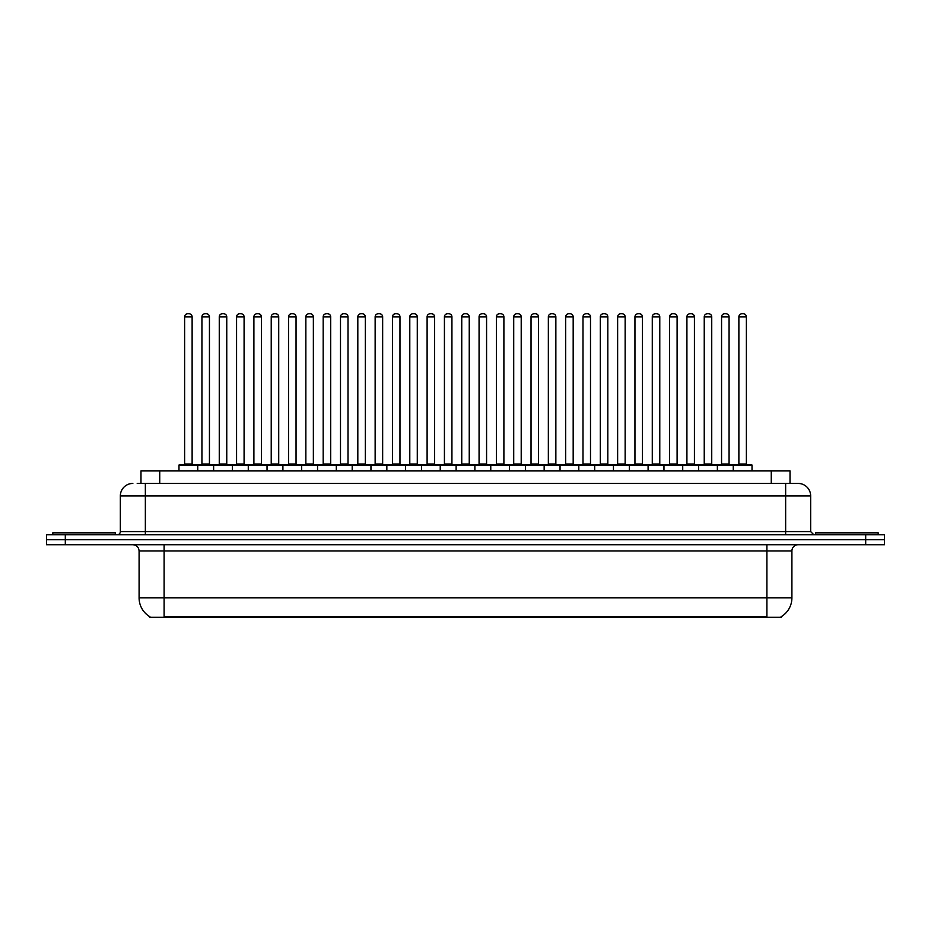 <?xml version="1.0" encoding="UTF-8"?>
<svg xmlns="http://www.w3.org/2000/svg" width="931" height="931" viewBox="0 0 931 931"><rect width="100%" height="100%" fill="white"/><g stroke="black" fill="none" stroke-linecap="round" stroke-linejoin="round"><path stroke-width="1.4" d="M140.977 483.445L140.977 470.935L790.023 470.935L790.023 483.445M781.272 616.648L781.272 617.265L149.728 617.265L149.728 616.648M149.914 616.753A21.89 21.89 0 0 1 139.091 597.877L164.1 597.877L164.1 616.753L766.9 616.753L766.9 597.877L791.909 597.877L791.909 550.977A6.249 6.249 0 0 1 798.158 544.728M139.091 597.877L139.091 550.977C138.719 547.184 136.636 545.101 132.842 544.728M781.086 616.753A21.89 21.89 0 0 0 791.909 597.877M884.45 544.728L884.45 539.724L46.55 539.724L46.55 544.728L65.31 544.728L65.31 539.724L46.55 539.724L46.55 534.72L65.31 534.72L65.31 539.724L884.45 539.724L884.45 544.728L65.31 544.728M137.509 483.445L798.158 483.445A12.51 12.51 0 0 1 810.668 495.955L810.668 531.589L813.787 534.72M137.218 483.445L145.352 483.445L145.352 495.955L120.332 495.955L120.332 531.589A3.13 3.13 0 0 1 117.213 534.72M132.842 483.445A12.51 12.51 0 0 0 120.332 495.955M884.45 534.72L884.45 539.724L884.45 534.72L65.31 534.72M810.668 495.955L785.648 495.955L785.648 483.445L798.158 483.445M733.256 470.935L733.256 465.314A0.628 0.628 0 0 1 733.872 464.685L751.387 464.685A0.628 0.628 0 0 1 752.015 465.314L178.985 465.314A0.628 0.628 0 0 1 179.613 464.685L197.128 464.685A0.628 0.628 0 0 1 197.744 465.314L197.744 470.935M192.123 316.866L184.617 316.866A3.13 3.13 0 0 1 187.748 313.735L188.993 313.735A3.13 3.13 0 0 1 192.123 316.866L192.123 464.057A0.628 0.628 0 0 0 192.74 464.685M184.617 316.866L184.617 464.057A0.628 0.628 0 0 1 183.989 464.685M178.985 465.314L178.985 470.935M215.073 465.314A0.628 0.628 0 0 0 214.444 464.685L196.93 464.685M201.934 316.866A3.13 3.13 0 0 1 205.064 313.735L206.31 313.735A3.13 3.13 0 0 1 209.44 316.866L201.934 316.866L201.934 464.057A0.628 0.628 0 0 1 201.317 464.685M209.44 316.866L209.44 464.057A0.628 0.628 0 0 0 210.069 464.685M179.613 464.685L197.128 464.685M187.748 313.735L188.993 313.735M115.328 534.72L115.328 532.846L52.799 532.846L52.799 534.72M213.63 470.935L213.63 465.314A0.628 0.628 0 0 1 214.258 464.685L231.761 464.685A0.628 0.628 0 0 1 232.389 465.314L232.389 470.935M226.757 316.866L219.262 316.866A3.13 3.13 0 0 1 222.381 313.735L223.638 313.735A3.13 3.13 0 0 1 226.757 316.866L226.757 464.057A0.628 0.628 0 0 0 227.385 464.685M219.262 316.866L219.262 464.057A0.628 0.628 0 0 1 218.634 464.685M248.274 470.935L248.274 465.314A0.628 0.628 0 0 1 248.891 464.685L266.406 464.685A0.628 0.628 0 0 1 267.034 465.314L267.034 470.935M261.402 316.866L253.895 316.866A3.13 3.13 0 0 1 257.026 313.735L258.271 313.735A3.13 3.13 0 0 1 261.402 316.866L261.402 464.057A0.628 0.628 0 0 0 262.03 464.685M253.895 316.866L253.895 464.057A0.628 0.628 0 0 1 253.279 464.685M282.908 470.935L282.908 465.314A0.628 0.628 0 0 1 283.536 464.685L301.05 464.685A0.628 0.628 0 0 1 301.667 465.314L301.667 470.935M288.54 316.866L288.54 464.057L296.046 464.057L296.046 316.866L288.54 316.866A3.13 3.13 0 0 1 291.671 313.735L292.916 313.735A3.13 3.13 0 0 1 296.046 316.866L296.046 464.057A0.628 0.628 0 0 0 296.675 464.685M288.54 464.057A0.628 0.628 0 0 1 287.912 464.685M317.552 470.935L317.552 465.314A0.628 0.628 0 0 1 318.181 464.685L335.684 464.685A0.628 0.628 0 0 1 336.312 465.314L336.312 470.935M322.557 464.685A0.628 0.628 0 0 0 323.185 464.057L323.185 316.866L323.185 464.057L330.691 464.057L330.691 316.866L323.185 316.866A3.13 3.13 0 0 1 326.304 313.735L327.561 313.735A3.13 3.13 0 0 1 330.691 316.866L330.691 464.057A0.628 0.628 0 0 0 331.308 464.685M249.706 465.314A0.628 0.628 0 0 0 249.089 464.685M231.575 464.685L266.406 464.685M236.579 316.866A3.13 3.13 0 0 1 239.709 313.735L240.954 313.735A3.13 3.13 0 0 1 244.085 316.866L236.579 316.866L236.579 464.057A0.628 0.628 0 0 1 235.95 464.685M244.085 316.866L244.085 464.057A0.628 0.628 0 0 0 244.702 464.685M284.351 465.314A0.628 0.628 0 0 0 283.722 464.685L266.219 464.685M271.224 316.866A3.13 3.13 0 0 1 274.342 313.735L275.599 313.735A3.13 3.13 0 0 1 278.718 316.866L271.224 316.866L271.224 464.057A0.628 0.628 0 0 1 270.595 464.685M278.718 316.866L278.718 464.057A0.628 0.628 0 0 0 279.347 464.685M318.996 465.314A0.628 0.628 0 0 0 318.367 464.685L300.864 464.685M305.857 316.866A3.13 3.13 0 0 1 308.987 313.735L310.244 313.735A3.13 3.13 0 0 1 313.363 316.866L305.857 316.866L305.857 464.057A0.628 0.628 0 0 1 305.24 464.685M313.363 316.866L313.363 464.057A0.628 0.628 0 0 0 313.991 464.685M878.201 534.72L878.201 532.846L815.672 532.846L815.672 534.72M352.197 470.935L352.197 465.314A0.628 0.628 0 0 1 352.826 464.685L370.329 464.685A0.628 0.628 0 0 1 370.957 465.314L370.957 470.935M365.324 316.866L357.818 316.866A3.13 3.13 0 0 1 360.949 313.735L362.206 313.735A3.13 3.13 0 0 1 365.324 316.866L365.324 464.057A0.628 0.628 0 0 0 365.953 464.685M357.818 316.866L357.818 464.057A0.628 0.628 0 0 1 357.201 464.685M386.842 470.935L386.842 465.314A0.628 0.628 0 0 1 387.459 464.685L404.973 464.685A0.628 0.628 0 0 1 405.602 465.314L405.602 470.935M391.835 464.685A0.628 0.628 0 0 0 392.463 464.057L392.463 316.866L392.463 464.057L399.969 464.057L399.969 316.866L392.463 316.866A3.13 3.13 0 0 1 395.594 313.735L396.839 313.735A3.13 3.13 0 0 1 399.969 316.866L399.969 464.057A0.628 0.628 0 0 0 400.598 464.685M421.475 470.935L421.475 465.314A0.628 0.628 0 0 1 422.104 464.685L439.618 464.685A0.628 0.628 0 0 1 440.235 465.314L440.235 470.935M434.614 316.866L427.108 316.866A3.13 3.13 0 0 1 430.238 313.735L431.484 313.735A3.13 3.13 0 0 1 434.614 316.866L434.614 464.057A0.628 0.628 0 0 0 435.231 464.685M427.108 316.866L427.108 464.057A0.628 0.628 0 0 1 426.479 464.685M353.629 465.314A0.628 0.628 0 0 0 353.012 464.685M335.497 464.685L370.329 464.685M340.502 316.866A3.13 3.13 0 0 1 343.632 313.735L344.877 313.735A3.13 3.13 0 0 1 348.008 316.866L340.502 316.866L340.502 464.057A0.628 0.628 0 0 1 339.873 464.685M348.008 316.866L348.008 464.057A0.628 0.628 0 0 0 348.636 464.685M388.274 465.314A0.628 0.628 0 0 0 387.645 464.685M370.142 464.685L404.973 464.685M375.146 316.866A3.13 3.13 0 0 1 378.265 313.735L379.522 313.735A3.13 3.13 0 0 1 382.653 316.866L375.146 316.866L375.146 464.057A0.628 0.628 0 0 1 374.518 464.685M382.653 316.866L382.653 464.057A0.628 0.628 0 0 0 383.269 464.685M422.918 465.314A0.628 0.628 0 0 0 422.29 464.685M404.787 464.685L439.618 464.685M409.791 316.866A3.13 3.13 0 0 1 412.91 313.735L414.167 313.735A3.13 3.13 0 0 1 417.286 316.866L409.791 316.866L409.791 464.057A0.628 0.628 0 0 1 409.163 464.685M417.286 316.866L417.286 464.057A0.628 0.628 0 0 0 417.914 464.685M456.12 470.935L456.12 465.314A0.628 0.628 0 0 1 456.749 464.685L474.251 464.685A0.628 0.628 0 0 1 474.88 465.314L474.88 470.935M469.247 316.866L461.753 316.866A3.13 3.13 0 0 1 464.872 313.735L466.128 313.735A3.13 3.13 0 0 1 469.247 316.866L469.247 464.057A0.628 0.628 0 0 0 469.876 464.685M461.753 316.866L461.753 464.057A0.628 0.628 0 0 1 461.124 464.685M490.765 470.935L490.765 465.314A0.628 0.628 0 0 1 491.382 464.685L508.896 464.685A0.628 0.628 0 0 1 509.525 465.314L509.525 470.935M495.769 464.685A0.628 0.628 0 0 0 496.386 464.057L496.386 316.866L496.386 464.057L503.892 464.057L503.892 316.866L496.386 316.866A3.13 3.13 0 0 1 499.516 313.735L500.762 313.735A3.13 3.13 0 0 1 503.892 316.866L503.892 464.057A0.628 0.628 0 0 0 504.521 464.685M525.398 470.935L525.398 465.314A0.628 0.628 0 0 1 526.027 464.685L543.541 464.685A0.628 0.628 0 0 1 544.158 465.314L544.158 470.935M530.402 464.685A0.628 0.628 0 0 0 531.031 464.057L531.031 316.866L531.031 464.057L538.537 464.057L538.537 316.866L531.031 316.866A3.13 3.13 0 0 1 534.161 313.735L535.406 313.735A3.13 3.13 0 0 1 538.537 316.866L538.537 464.057A0.628 0.628 0 0 0 539.165 464.685M560.043 470.935L560.043 465.314A0.628 0.628 0 0 1 560.671 464.685L578.174 464.685A0.628 0.628 0 0 1 578.803 465.314L578.803 470.935M565.047 464.685A0.628 0.628 0 0 0 565.676 464.057L565.676 316.866L565.676 464.057L573.182 464.057L573.182 316.866L565.676 316.866A3.13 3.13 0 0 1 568.794 313.735L570.051 313.735A3.13 3.13 0 0 1 573.182 316.866L573.182 464.057A0.628 0.628 0 0 0 573.799 464.685M594.688 470.935L594.688 465.314A0.628 0.628 0 0 1 595.316 464.685L612.819 464.685A0.628 0.628 0 0 1 613.448 465.314L613.448 470.935M600.309 316.866L600.309 464.057L607.815 464.057L607.815 316.866L600.309 316.866A3.13 3.13 0 0 1 603.439 313.735L604.696 313.735A3.13 3.13 0 0 1 607.815 316.866L607.815 464.057A0.628 0.628 0 0 0 608.443 464.685M600.309 464.057A0.628 0.628 0 0 1 599.692 464.685M457.563 465.314A0.628 0.628 0 0 0 456.935 464.685M439.42 464.685L474.251 464.685M444.424 316.866A3.13 3.13 0 0 1 447.555 313.735L448.8 313.735A3.13 3.13 0 0 1 451.931 316.866L444.424 316.866L444.424 464.057A0.628 0.628 0 0 1 443.808 464.685M451.931 316.866L451.931 464.057A0.628 0.628 0 0 0 452.559 464.685M492.196 465.314A0.628 0.628 0 0 0 491.58 464.685L474.065 464.685M479.069 316.866A3.13 3.13 0 0 1 482.2 313.735L483.445 313.735A3.13 3.13 0 0 1 486.576 316.866L479.069 316.866L479.069 464.057A0.628 0.628 0 0 1 478.441 464.685M486.576 316.866L486.576 464.057A0.628 0.628 0 0 0 487.192 464.685M526.841 465.314A0.628 0.628 0 0 0 526.213 464.685L508.71 464.685M513.714 316.866A3.13 3.13 0 0 1 516.833 313.735L518.09 313.735A3.13 3.13 0 0 1 521.209 316.866L513.714 316.866L513.714 464.057A0.628 0.628 0 0 1 513.086 464.685M521.209 316.866L521.209 464.057A0.628 0.628 0 0 0 521.837 464.685M561.486 465.314A0.628 0.628 0 0 0 560.858 464.685M543.355 464.685L578.174 464.685M548.347 316.866A3.13 3.13 0 0 1 551.478 313.735L552.735 313.735A3.13 3.13 0 0 1 555.854 316.866L548.347 316.866L548.347 464.057A0.628 0.628 0 0 1 547.731 464.685M555.854 316.866L555.854 464.057A0.628 0.628 0 0 0 556.482 464.685M596.119 465.314A0.628 0.628 0 0 0 595.503 464.685L577.988 464.685M582.992 316.866A3.13 3.13 0 0 1 586.123 313.735L587.368 313.735A3.13 3.13 0 0 1 590.498 316.866L582.992 316.866L582.992 464.057A0.628 0.628 0 0 1 582.364 464.685M590.498 316.866L590.498 464.057A0.628 0.628 0 0 0 591.127 464.685M629.333 470.935L629.333 465.314A0.628 0.628 0 0 1 629.95 464.685L647.464 464.685A0.628 0.628 0 0 1 648.092 465.314L648.092 470.935M634.954 316.866L634.954 464.057L642.46 464.057L642.46 316.866L634.954 316.866A3.13 3.13 0 0 1 638.084 313.735L639.329 313.735A3.13 3.13 0 0 1 642.46 316.866L642.46 464.057A0.628 0.628 0 0 0 643.088 464.685M634.954 464.057A0.628 0.628 0 0 1 634.325 464.685M663.966 470.935L663.966 465.314A0.628 0.628 0 0 1 664.594 464.685L682.109 464.685A0.628 0.628 0 0 1 682.726 465.314L682.726 470.935M677.105 316.866L669.598 316.866A3.13 3.13 0 0 1 672.729 313.735L673.974 313.735A3.13 3.13 0 0 1 677.105 316.866L677.105 464.057A0.628 0.628 0 0 0 677.721 464.685M669.598 316.866L669.598 464.057A0.628 0.628 0 0 1 668.97 464.685M698.611 470.935L698.611 465.314A0.628 0.628 0 0 1 699.239 464.685L716.742 464.685A0.628 0.628 0 0 1 717.37 465.314L717.37 470.935M711.738 316.866L704.243 316.866A3.13 3.13 0 0 1 707.362 313.735L708.619 313.735A3.13 3.13 0 0 1 711.738 316.866L711.738 464.057A0.628 0.628 0 0 0 712.366 464.685M704.243 316.866L704.243 464.057A0.628 0.628 0 0 1 703.615 464.685M746.383 316.866L738.877 316.866A3.13 3.13 0 0 1 742.007 313.735L743.252 313.735A3.13 3.13 0 0 1 746.383 316.866L746.383 464.057A0.628 0.628 0 0 0 747.011 464.685M738.877 316.866L738.877 464.057A0.628 0.628 0 0 1 738.26 464.685M752.015 465.314L752.015 470.935M630.764 465.314A0.628 0.628 0 0 0 630.136 464.685M612.633 464.685L647.464 464.685M617.637 316.866A3.13 3.13 0 0 1 620.756 313.735L622.013 313.735A3.13 3.13 0 0 1 625.143 316.866L617.637 316.866L617.637 464.057A0.628 0.628 0 0 1 617.009 464.685M625.143 316.866L625.143 464.057A0.628 0.628 0 0 0 625.76 464.685M665.409 465.314A0.628 0.628 0 0 0 664.781 464.685M647.278 464.685L682.109 464.685M652.282 316.866A3.13 3.13 0 0 1 655.401 313.735L656.658 313.735A3.13 3.13 0 0 1 659.776 316.866L652.282 316.866L652.282 464.057A0.628 0.628 0 0 1 651.653 464.685M659.776 316.866L659.776 464.057A0.628 0.628 0 0 0 660.405 464.685M700.054 465.314A0.628 0.628 0 0 0 699.425 464.685M681.911 464.685L716.742 464.685M686.915 316.866A3.13 3.13 0 0 1 690.046 313.735L691.291 313.735A3.13 3.13 0 0 1 694.421 316.866L686.915 316.866L686.915 464.057A0.628 0.628 0 0 1 686.298 464.685M694.421 316.866L694.421 464.057A0.628 0.628 0 0 0 695.05 464.685M734.687 465.314A0.628 0.628 0 0 0 734.07 464.685M716.556 464.685L751.387 464.685M721.56 316.866A3.13 3.13 0 0 1 724.69 313.735L725.936 313.735A3.13 3.13 0 0 1 729.066 316.866L721.56 316.866L721.56 464.057A0.628 0.628 0 0 1 720.931 464.685M729.066 316.866L729.066 464.057A0.628 0.628 0 0 0 729.683 464.685M214.258 464.685L231.761 464.685M222.381 313.735L223.638 313.735M257.026 313.735L258.271 313.735M283.536 464.685L301.05 464.685M291.671 313.735L292.916 313.735M318.181 464.685L335.684 464.685M326.304 313.735L327.561 313.735M360.949 313.735L362.206 313.735M395.594 313.735L396.839 313.735M430.238 313.735L431.484 313.735M464.872 313.735L466.128 313.735M491.382 464.685L508.896 464.685M499.516 313.735L500.762 313.735M526.027 464.685L543.541 464.685M534.161 313.735L535.406 313.735M568.794 313.735L570.051 313.735M595.316 464.685L612.819 464.685M603.439 313.735L604.696 313.735M638.084 313.735L639.329 313.735M672.729 313.735L673.974 313.735M707.362 313.735L708.619 313.735M742.007 313.735L743.252 313.735M764.398 617.265L764.398 616.648M166.602 617.265L166.602 616.648M159.736 483.445L159.736 470.935M771.264 483.445L771.264 470.935M766.9 544.728L766.9 550.977L139.091 550.977M791.909 550.977L766.9 550.977L766.9 597.877L164.1 597.877L164.1 544.728M865.69 544.728L865.69 534.72M145.352 534.72L145.352 531.589L810.668 531.589M120.332 531.589L145.352 531.589L145.352 495.955L785.648 495.955L785.648 534.72M184.617 464.057L192.123 464.057M201.934 464.057L209.44 464.057M219.262 464.057L226.757 464.057M253.895 464.057L261.402 464.057M236.579 464.057L244.085 464.057M271.224 464.057L278.718 464.057M305.857 464.057L313.363 464.057M357.818 464.057L365.324 464.057M427.108 464.057L434.614 464.057M340.502 464.057L348.008 464.057M375.146 464.057L382.653 464.057M409.791 464.057L417.286 464.057M461.753 464.057L469.247 464.057M444.424 464.057L451.931 464.057M479.069 464.057L486.576 464.057M513.714 464.057L521.209 464.057M548.347 464.057L555.854 464.057M582.992 464.057L590.498 464.057M669.598 464.057L677.105 464.057M704.243 464.057L711.738 464.057M738.877 464.057L746.383 464.057M617.637 464.057L625.143 464.057M652.282 464.057L659.776 464.057M686.915 464.057L694.421 464.057M721.56 464.057L729.066 464.057"/></g></svg>
